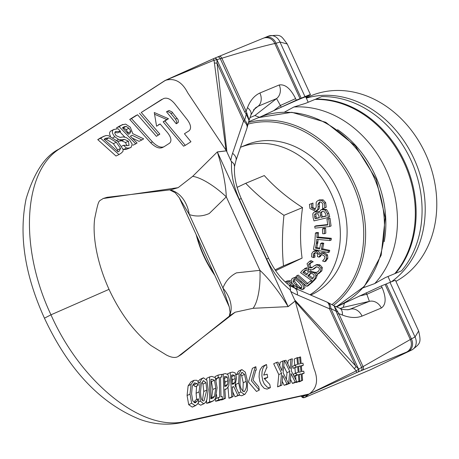 <?xml version="1.0" encoding="UTF-8"?>
<svg xmlns="http://www.w3.org/2000/svg" width="459" height="459" viewBox="0 0 459 459"><rect width="100%" height="100%" fill="white"/><g stroke="black" fill="none" stroke-linecap="round" stroke-linejoin="round"><path stroke-width="0.69" d="M315.637 99.408L315.815 99.081A102.179 83.561 67.4 0 1 404.987 162.618A102.179 83.561 67.4 0 1 395.589 273.334L394.774 273.673A102.179 83.561 -112.6 0 0 404.172 162.956A102.179 83.561 -112.6 0 0 314.994 99.419L305.579 103.344L293.886 106.999A102.179 83.561 -112.6 0 1 386.312 170.398A102.179 83.561 -112.6 0 1 374.728 283.582L363.035 287.862M315.815 99.081L321.742 96.608A102.179 83.561 67.4 0 1 410.92 160.145A102.179 83.561 67.4 0 1 401.522 270.862L395.589 273.334M394.774 273.673L385.359 277.597L374.728 283.582M284.477 112.128L293.886 106.999M196.194 234.698A102.179 83.561 -112.6 0 0 203.664 255.852A102.179 83.561 -112.6 0 0 214.766 275.262M333.395 305.442A102.179 83.561 -112.6 0 0 354.199 183.084A102.179 83.561 -112.6 0 0 248.491 122.478M213.905 273.38A100.814 82.442 67.4 0 1 203.945 255.669A100.814 82.442 67.4 0 1 197.026 236.505M248.067 124.108A100.814 82.442 67.4 0 1 352.466 183.858A100.814 82.442 67.4 0 1 331.886 304.65M126.965 145.882L125.531 142.548L128.417 141.171L129.036 145.423L123.528 145.302L126.5 148.073L129.249 148.039L131.142 147.287L132.198 144.092L129.495 139.909L126.139 137.465L123.138 136.931L120.08 137.396L116.052 135.623L114.761 133.288L115.209 131.899L115.961 131.372M124.521 139.393L128.422 141.171M121.847 139.806L124.515 139.387L121.635 140.764L118.961 141.188L121.824 139.817M115.668 131.526L120.574 131.452A258.853 211.358 58.2 0 1 117.997 128.692L113.689 129.599C111.589 130.97 111.956 133.362 114.807 136.782L118.594 139.41L121.853 139.817M114.893 132.381L117.63 132.875L120.465 131.515M130.54 147.626L125.984 149.479L123.569 149.479L126.5 148.073M121.755 146.151L123.528 145.302M123.569 149.479L123.052 148.991M121.744 146.14L123.632 145.239M125.531 142.548L121.635 140.764M116.632 140.351L118.594 139.41M118.961 141.188L117.602 141.24M110.43 136.277L109.569 134.039L109.741 132.181L110.843 130.964L114.274 129.277M121.193 153.134L122.92 151.464L123.173 149.634L117.751 141.378L108.33 135.623L105.863 135.554L103.103 136.696A3284.535 169.199 -27.7 0 0 100.636 138.239L118.996 154.574A758.325 39.067 152.3 0 1 121.193 153.157M118.112 151.895L104.067 139.278L105.828 138.222L109.024 137.832L116.282 142.261L120.602 148.435L119.099 151.263L117.992 151.791M119.093 151.246L118.106 151.877M117.47 151.338L117.647 149.852L120.602 148.435M117.647 149.852L113.367 143.656L106.138 139.215L109.024 137.832M100.251 138.061L104.159 136.111M106.138 139.215L104.199 139.192M100.636 138.239L97.744 139.622L115.989 156.014L118.996 154.574M97.744 139.622A4979.943 256.541 152.3 0 1 100.223 138.079L103.103 136.696M132.794 133.684L130.287 127.183L125.605 124.108L121.974 124.923A5373.938 276.834 -27.7 0 0 119.145 126.69L135.738 143.868A1423.497 73.331 152.3 0 1 137.092 143.007L130.396 136.22A2082.294 107.268 152.3 0 1 132.003 135.21L141.888 139.972A1694.846 87.308 152.3 0 1 143.667 138.847L132.812 133.695M119.145 126.69L116.311 128.044A5550.589 285.934 152.3 0 1 119.151 126.277L122.857 124.435M124.728 137.012L119.828 131.825M132.858 145.245L135.738 143.868M128.027 133.758L128.044 132.777L126.139 129.656L123.345 127.751L126.156 126.409L128.956 128.302L130.878 131.423L129.794 133.535L128.554 134.309L122.438 127.791L124.349 126.632M123.345 127.751L122.61 127.682M123.884 126.891L126.156 126.409M141.888 139.972L139.037 141.338L132.146 138.01M128.044 132.777L130.878 131.423M226.407 150.845L217.342 151.975C222.833 169.537 225.817 184.495 226.293 196.865A36.33 11.102 40.5 0 0 192.66 176.359L178.126 187.662L103.103 198.517C98.639 202.006 99.069 197.485 94.697 218.582C92.867 231.434 94.674 257.522 109.024 289.348L50.972 314.817C18.876 246.982 23.208 170.45 60.393 148.326L165.515 80.296L212.919 58.93A2.238 0.585 69.3 0 1 214.026 60.209L165.515 80.302C174.695 77.749 182.057 81.857 187.611 92.615L226.39 150.776M192.66 176.359L217.319 151.923L226.39 150.799M185.293 145.348A2185.425 115.089 152.3 0 1 190.944 141.751L184.426 133.758A2311.908 121.727 152.3 0 1 189.068 130.821C191.506 128.497 190.938 124.825 187.364 119.805L174.667 103.654C170.61 98.943 166.864 97.268 163.427 98.633L141.257 112.472L159.852 134.131A2036.267 107.217 -27.7 0 0 156.393 136.329L137.58 114.773A6373.06 335.558 -27.7 0 0 131.463 118.594L152.463 141.883C156.926 146.335 160.77 147.959 163.995 146.76L169.589 143.185C171.913 140.896 171.167 137.31 167.357 132.433L160.134 123.982A2854.291 150.294 -27.7 0 0 156.576 126.219L154.276 112.535L168.493 118.726A3257.735 171.534 -27.7 0 0 164.901 120.981L185.293 145.348L183.56 146.18L163.169 121.813A3357.596 176.79 152.3 0 1 166.76 119.552L154.528 114.222M161.78 99.425L141.257 112.472M159.852 134.131L158.103 134.969L139.519 113.304M162.239 147.603C159.009 148.802 155.159 147.178 150.695 142.732L129.713 119.432A6833.363 359.799 152.3 0 1 135.835 115.605L137.58 114.773M161.935 147.769L163.995 146.76M167.231 111.313L170.226 112.719L175.493 119.156L176.749 121.704L176.732 122.771L176.176 123.563L177.903 122.737L176.245 123.781L166.491 111.778L169.01 110.493L171.936 111.887L178.132 119.799L178.442 122.014L177.908 122.737M166.76 119.552L168.493 118.726M163.169 121.813L164.901 120.981M158.395 124.814L160.134 123.982M129.713 119.432L131.463 118.594M266.495 364.509L264.229 366.098L262.915 368.428L262.066 371.681L261.9 375.823L262.709 380.431L264.246 383.982L267.218 387.144L268.997 387.769L270.374 387.677L269.812 384.447L264.086 378.411A4876.399 424.236 157.9 0 0 267.7 377.447A535.446 435.591 75 0 1 267.161 374.2A4059.155 353.137 -22.1 0 1 263.678 375.123L266.576 367.929L267 367.768A882.238 717.715 75 0 1 266.495 364.509M264.923 378.778L267.7 377.447M265.893 364.733L262.347 366.534L260.178 369.61L259.301 372.817L259.088 376.937L259.857 381.538L261.378 385.153L264.252 388.36L267.115 389.094L270.374 387.677M266.168 368.164L267 367.768M259.278 390.116L258.767 386.857L253.035 380.081L255.835 370.189L256.294 370.017A808.534 657.753 75 0 1 255.864 366.718L255.227 366.953L251.314 380.712L259.278 390.116L256.483 391.452L248.497 382.049L252.404 368.307L255.227 366.953M255.388 370.453L256.294 370.017M290.926 373.528L295.217 382.043L296.795 381.67L291.293 370.866L292.354 358.823L290.897 359.162L290.111 368.738L286.02 360.275L284.488 360.625L289.744 371.383L288.636 383.592L290.128 383.242L290.926 373.528M287.845 364.09L288.143 360.476L290.897 359.162M295.217 382.043L292.423 383.38L294.001 383.013L296.795 381.67M292.423 383.38L290.455 379.329M288.636 383.592L285.848 384.929L290.128 383.242M286.399 379.392L286.99 372.697L289.744 371.383M286.99 372.697L283.754 366.15M221.691 374.779L223.189 374.062L224.101 398.601L225.444 398.292L224.858 389.261M225.444 398.292L222.552 399.68L221.209 399.984L221.186 399.582M221.204 399.984L224.101 398.601M224.858 389.232L225.96 388.991M224.709 385.784L225.094 382.026L224.262 378.44M227.199 377.034L228.02 380.626L227.63 384.372L226.396 386.025L224.738 386.489L224.462 376.661L225.495 376.449L227.199 377.034L224.497 378.325M224.876 389.542L226.671 388.779L228.76 385.841L229.334 380.241L227.98 374.619L225.507 373.592A892.921 91.559 -21.4 0 1 223.189 374.062M224.715 385.767L227.63 384.372M190.02 394.115L191.667 403.277L195.201 405.681L197.066 404.505L198.443 402.761L198.42 398.808L197.209 401.097L195.161 402.824L192.769 400.931L191.569 393.724L192.304 386.048L194.685 382.892L196.813 383.54L198.219 385.262L198.099 381.314L196.584 380.247L193.985 380.333L191.059 384.424L190.02 394.115L187.083 395.52L188.133 385.824L191.059 381.733L193.985 380.333M195.626 402.658L195.161 402.824M194.352 383.018L194.025 383.208M194.128 402.681L195.339 400.259L198.317 398.831M192.975 406.84L192.235 407.099L188.706 404.695L187.083 395.52M198.099 385.296L195.27 386.673L198.219 385.262M195.15 386.702L193.027 384.372M231.778 396.834L233.126 396.524L232.294 386.989L233.797 386.65L237.9 395.428L239.655 395.021L235.054 385.457L236.563 377.935L235.128 372.869L232.65 372.1A1137.999 116.695 -21.4 0 1 230.223 372.61L231.784 396.84L228.909 398.211L228.02 387.505M227.406 373.959L230.223 372.61M230.263 397.896L228.909 398.205M230.257 397.901L233.126 396.53M232.323 387.362L233.797 386.65M231.675 376.707L234.429 375.393L235.243 378.48L234.956 382.404L232.076 383.781L232.357 379.863L231.531 376.776M234.956 382.404L233.809 383.862L232.111 384.303L231.6 375.158L232.862 374.888L234.429 375.393M237.9 395.428L235.042 396.794L232.69 391.843M239.655 395.021L235.048 396.788M208.145 389.731L206.946 380.368L203.538 377.814L201.621 379.117L200.187 381.986L199.086 391.843L200.382 401.137L203.658 403.782L205.454 402.543L206.86 399.657L208.145 389.737M206.779 390.041L204.003 400.787L203.653 400.908C201.696 401.212 200.658 398.073 200.543 391.493L201.306 383.787L203.601 380.654L205.953 382.68L206.779 390.041L203.773 391.481L202.976 384.103L205.953 382.68M203.205 380.792L202.838 381.022M202.402 400.546L203.773 391.481M198.104 381.377L200.004 379.432L202.947 378.021M202.976 384.103L201.857 382.307M204.198 403.593L200.686 405.205L197.863 403.564M196.624 399.646L196.113 393.265L196.613 386.03M239.105 373.528L238.663 383.064L240.797 391.957L244.44 394.43L244.986 394.241L247.338 390.454L247.447 381.09L245.324 372.169L241.939 369.598L241.411 369.782L239.105 373.528L236.224 374.905L238.542 371.153L241.411 369.782M236.333 388.228L235.794 384.24M244.986 394.241L241.6 395.784L239.351 395.17M242.874 391.441L243.241 382.754L241.686 375.743L244.538 374.378L246.07 381.4C247.085 385.376 246.437 388.813 244.131 391.705C241.245 390.03 239.879 387.046 240.028 382.76L240.218 375.33L242.163 372.364L244.538 374.378M241.686 375.743L240.573 374.085M241.807 372.49L241.474 372.697M244.481 391.579L244.131 391.705M211.857 401.396L213.825 400.558L215.328 398.624L217.113 387.821L215.3 377.654L211.869 376.409A238.955 24.505 158.6 0 0 209.608 376.914L209.551 401.918A2563.291 262.846 158.6 0 0 211.851 401.396L208.92 402.801A4287.301 439.624 -21.4 0 1 206.602 403.329L209.551 401.918M215.799 388.062L214.525 396.295L213.142 397.999L210.813 398.773L210.951 379.478A228.266 23.409 -21.4 0 1 211.943 379.26L214.462 380.218L215.799 388.062L212.804 389.49L211.45 381.664L214.462 380.218M210.928 398.745L211.582 397.701L212.804 389.49M210.337 402.302L208.92 402.801M211.45 381.664L210.951 381.096M206.648 379.719L206.642 378.336L209.608 376.914M206.602 403.329L206.539 400.558M281.568 373.253L280.374 385.537L281.86 385.181L282.727 375.433L286.95 383.988L288.522 383.621L283.117 372.765L284.282 360.671L282.836 361.004L281.958 370.625L277.988 362.105L276.467 362.449L281.574 373.276L278.808 374.596L273.69 363.78L276.467 362.449M281.86 385.181L277.586 386.862L278.808 374.596M277.586 386.862L280.374 385.531M288.522 383.621L284.155 385.325L282.21 381.309M284.155 385.325L286.95 383.988M279.743 365.915L280.07 362.329L282.836 361.004M218.392 397.391A178.132 144.591 -103.2 0 0 218.53 399.875A4963.758 508.991 158.6 0 0 222.443 398.98L222.276 396.507L220.997 396.8L220.527 377.149L221.703 376.908L221.686 374.366L218.163 375.078L218.145 377.637L219.31 377.401L219.666 397.104L215.489 398.779L215.615 401.269L218.53 399.875M220.527 377.47L221.703 376.908M215.615 401.269A4234.109 434.174 -21.4 0 0 219.54 400.368L222.443 398.98M216.309 380.092L216.309 378.836L219.31 377.401M216.751 398.177L216.568 394.625M215.85 378.732L218.145 377.637M216.309 378.836L215.925 378.916M215.145 377.424L215.151 376.518L218.163 375.078M295.441 373.741L294.919 367.848L297.667 366.534L298.184 372.427L296.158 372.903L296.571 374.974L298.344 374.55L298.907 381.177L299.813 380.964L299.251 374.343L301.133 373.896M293.685 375.588L293.41 374.217L296.158 372.903M294.001 376.202L296.571 374.974M295.975 380.052L295.602 375.869L293.823 376.277M295.602 375.869L298.35 374.555M299.813 380.964L297.013 382.301L296.107 382.513L296.101 382.008M296.107 382.513L298.907 381.177M299.285 374.785L301.133 373.901L301.695 380.522L302.596 380.304L302.028 373.695L304.133 373.19L303.709 371.136L301.856 371.572L301.322 365.685L303.342 365.215L301.362 366.162M302.596 380.304L299.796 381.647L298.895 381.859L298.884 381.406M298.895 381.859L301.695 380.522M302.068 374.188L304.133 373.201M298.545 366.293L300.45 365.852L300.972 371.813L299.061 372.26L298.545 366.293M298.585 366.741L300.45 365.852M303.342 365.198L302.923 363.138M302.923 363.149L301.156 363.557L300.57 356.93L299.687 357.136L300.261 363.757L298.39 364.199L297.839 357.561L296.95 357.768L297.507 364.4M297.874 358.003L299.687 357.136M294.202 359.081L296.95 357.768M294.764 365.714L294.208 359.076M297.507 364.406L292.676 366.207L293.083 368.273M295.424 364.882L295.825 366.953M294.919 367.848L293.077 368.279L297.667 366.534M230.722 315.017L235.151 312.218L253.064 308.299L288.154 306.635L295.183 301.047M418.648 330.996L395.469 280.369A31.786 0.769 155.4 0 0 390.024 282.371L415.028 336.981A10.299 8.698 62.4 0 1 411.712 349.993L412.165 349.792C420.576 343.424 421.247 342.557 418.648 331.002L415.028 336.981A1138.79 654.809 64.4 0 0 411.396 338.897L361.652 367.424A1500.614 862.863 -115.6 0 1 358.599 369.111L358.439 369.26A4.538 1.262 -37.3 0 0 358.565 369.07L294.667 299.922L296.015 302.418L295.194 301.07L314.048 368.766C318.569 380.023 316.934 388.434 309.142 394.006L356.545 372.645A2.238 0.591 -117.8 0 0 356.264 370.878L309.148 394.006L306.687 394.855L183.187 422.291C168.413 425.533 153.954 424.546 139.817 419.337C100.211 403.283 68.425 369.564 44.448 318.179L50.972 314.817C81.323 383.374 143.116 432.349 185.396 421.356L309.142 394.006M308.201 102.254L305.734 96.86A31.786 0.769 155.4 0 0 290.346 103.166A31.786 0.769 155.4 0 0 260.827 116.712M305.872 97.165A31.786 0.769 155.4 0 0 310.427 94.617A31.786 0.769 155.4 0 0 304.983 96.62L301.196 98.197A13.621 0.333 -24.6 0 1 300.054 98.668A259.983 6.311 155.4 0 0 296.302 100.16L260.551 116.816M44.448 318.179C24.752 274.838 18.647 235.037 26.123 198.776C34.035 172.676 44.913 156.158 58.758 149.221L164.368 80.933L214.187 58.373A2.335 1.888 -106.7 0 0 214.123 58.408L212.947 58.918M179.217 197.617L189.303 214.571A36.33 25.985 98 0 0 169.847 189.883M178.126 187.662L171.121 189.739M229.299 307.002L222.936 288.04L189.303 214.571C196.033 216.78 202.689 216.424 209.27 213.504L226.293 196.865L259.932 270.328A36.33 11.796 -90.5 0 1 253.064 308.299M259.381 117.275L254.906 115.548L276.565 98.593A11.355 9.731 -110.8 0 0 279.215 84.972C285.131 84.02 290.593 88.57 295.596 98.622L296.302 100.16M249.983 117.596L254.906 115.548M268.44 36.123C281.665 34.327 280.386 35.05 287.242 43.984L279.979 42.01A10.299 8.675 -107.3 0 0 268.44 36.123A10.299 8.675 -107.3 0 0 268.435 36.123L264.918 37.575A9.926 8.388 -106.5 0 0 264.889 37.586A9.926 8.388 -106.5 0 0 264.809 37.621M304.983 96.62L279.979 42.01A1138.79 654.809 -115.6 0 1 276.043 43.255A9.926 8.388 -106.5 0 0 264.918 37.575M301.196 98.197L276.043 43.255L274.798 43.502A9.679 8.985 -102.1 0 0 263.334 38.212A9.679 8.985 -102.1 0 0 263.288 38.229L264.889 37.586M300.054 98.668L274.798 43.502C261.217 46.6 243.574 51.517 221.863 58.236A2.926 2.175 -107.3 0 0 218.868 56.44A2.926 2.175 -107.3 0 0 218.863 56.44A2.926 2.175 -107.3 0 0 218.794 56.474L217.342 57.082M249.025 120.378L246.242 114.211L244.647 111.858A13.621 0.333 155.4 0 0 246.127 111.233L221.863 58.236L220.297 58.683A2.731 2.318 -105.2 0 0 217.25 57.117A2.731 2.318 -105.2 0 0 217.147 57.163A1500.614 36.422 -24.6 0 0 214.382 58.299M244.647 111.858L220.297 58.683A1500.614 862.863 64.4 0 0 216.929 59.676A2.347 1.991 -105.7 0 0 214.307 58.327A2.347 1.991 -105.7 0 0 214.244 58.35M217.245 57.123L214.187 58.373A2.335 1.888 -106.7 0 1 216.705 59.687A4.538 1.463 -11.7 0 1 216.935 59.727L214.026 60.209L225.931 149.295M226.385 150.776L226.907 151.923L217.061 63.21A4.538 1.526 174.1 0 0 214.617 63.072M250.798 115.266A11.355 6.604 -160.9 0 0 250.941 114.922A11.355 6.604 -160.9 0 0 247.464 107.676L246.127 111.233L246.707 112.713A13.621 6.403 132.4 0 0 246.242 114.211L244.664 120.287L216.935 59.727L217.061 63.21L243.54 121.044L244.664 120.287A11.355 7.671 14.5 0 1 247.281 127.143A11.355 7.671 14.5 0 1 247.137 127.602M247.464 107.676C250.212 100.492 254.355 95.604 259.892 93.005L279.215 84.972M234.526 166.497L235.983 160.524L246.942 128.273A11.355 6.696 -161.2 0 0 243.54 121.044L232.581 153.306A11.355 6.696 18.8 0 1 235.978 160.524A11.355 6.696 18.8 0 1 235.955 160.604M246.707 112.713L249.122 120.057L250.924 114.916M295.16 301.012L288.126 306.583L217.342 151.975A36.33 29.192 82.9 0 1 217.319 151.923M281.097 107.01L280.392 105.472L295.596 98.622M274.23 110.298L280.392 105.472L276.565 98.593L258.084 106.27L255.256 108.026M294.667 299.922L290.013 289.755C280.512 282.205 272.732 271.957 266.673 259.025L239.334 199.309C233.505 186.279 230.917 173.875 231.566 162.09L226.907 151.923M234.549 166.336L233.861 163.777L231.623 161.545M390.024 282.371L386.243 283.949A13.621 0.333 -24.6 0 1 385.095 284.414A259.983 6.311 155.4 0 0 381.343 285.911L344.485 303.095L343.303 307.18L342.787 307.49L369.392 301.339A11.355 9.737 66.2 0 1 381.337 308.023C386.134 304.615 386.369 297.759 382.049 287.449L381.343 285.911M336.596 306.893L344.485 303.095M309.154 394.006L304.518 397.546A2.238 2.232 -90 0 1 301.861 396.915L309.119 394.017M308.069 394.453L309.039 394.057M370.281 369.811A10.299 8.124 -117.3 0 0 370.333 369.793A10.299 8.124 -117.3 0 0 370.625 369.661L412.165 349.792M371.136 369.432L370.333 369.793A10.299 8.124 -117.3 0 0 370.338 369.788L366.293 371.492A9.926 7.792 -117.9 0 0 366.316 371.48A9.926 7.792 -117.9 0 0 366.569 371.365A1138.79 27.638 -24.6 0 1 370.625 369.661L411.712 349.993A1138.79 27.638 155.4 0 1 408.2 351.439A9.926 8.417 61.7 0 0 411.396 338.897L386.243 283.949M363.476 372.691A9.679 6.369 -117.8 0 0 363.671 372.61A9.679 6.369 -117.8 0 0 363.689 372.605A9.679 6.369 -117.8 0 0 363.855 372.524L366.569 371.365M309.808 395.348A2.926 2.57 -120.1 0 0 309.928 395.308A2.926 2.57 -120.1 0 0 309.94 395.302A2.926 2.57 -120.1 0 0 310.049 395.251L363.855 372.524M306.365 395.578A2.731 2.123 -118.8 0 0 306.692 395.778M308.356 395.956A2.731 2.123 -118.8 0 0 308.425 395.928A2.731 2.123 -118.8 0 0 308.505 395.893L310.049 395.251M302.791 396.765A2.347 1.836 -118.5 0 0 304.575 397.5M304.891 397.414A2.347 1.836 -118.5 0 0 304.937 397.396A2.347 1.836 -118.5 0 0 305.011 397.368A1500.614 36.422 155.4 0 0 308.505 395.893M304.742 397.477A2.335 1.928 -118.7 0 0 304.839 397.442L302.768 397.609L301.213 396.065M288.154 306.635A36.33 29.474 -128.4 0 1 288.126 306.583C278.355 290.805 268.957 278.722 259.932 270.328L236.442 272.864C230.039 276.163 225.535 281.218 222.936 288.04A36.33 25.291 -149.5 0 1 229.437 316.05M340.423 308.471L342.787 307.49M385.095 284.414L410.352 339.58A9.679 9.014 59.8 0 1 406.416 352.156L408.2 351.439M326.653 301.947A11.355 6.363 113.4 0 1 329.499 308.792L330.836 308.505L336.579 311.529A13.621 6.937 179 0 0 338.042 312.212L334.1 305.826L337.308 314.249A13.621 0.333 155.4 0 0 338.788 313.617L363.052 366.615A2.926 2.18 61.2 0 1 362.426 370.184L406.416 352.156M337.308 314.249L361.652 367.424A2.731 2.329 60.5 0 1 360.774 370.872L362.426 370.184M334.1 305.814L327.749 302.47A11.355 7.35 -62.2 0 0 327.749 302.47A11.355 7.35 -62.2 0 1 330.836 308.505L358.599 369.111A2.347 1.997 61 0 1 357.842 372.077A1500.614 36.422 -24.6 0 1 360.774 370.872M356.545 372.645L357.75 372.117A2.335 1.893 61.4 0 0 358.439 369.26L356.264 370.878L296.026 302.395M290.788 291.448A56.658 39.313 64.1 0 0 297.421 294.936L329.499 308.792L355.977 366.626A4.538 1.325 137 0 1 354.457 368.52M338.042 312.212L338.788 313.617L342.408 315.052C349.752 317.903 356.293 318.253 362.025 316.09L381.337 308.023M326.647 301.959L327.76 302.487A11.355 7.35 -62.2 0 0 327.376 302.292M366.139 292.756L366.844 294.294L382.049 287.449M359.271 296.049L366.844 294.294L369.392 301.339L348.943 309.653M339.264 308.018A11.355 6.271 113 0 1 339.603 308.138A11.355 6.271 113 0 1 342.408 315.052M289.015 285.125L290.306 287.07L290.472 290.088M297.421 294.936A11.355 6.363 -66.6 0 0 294.58 288.097L288.912 285.056M306.153 97.778L310.927 95.788A102.179 83.561 67.4 0 1 425.625 153.994A102.179 83.561 67.4 0 1 395.922 281.356M391.298 281.849A102.179 83.561 -112.6 0 0 413.852 158.395A102.179 83.561 -112.6 0 0 306.319 98.14M315.603 211.278L317.766 209.499L318.144 206.94L317.88 204.404L319.395 202.017L321.3 202.069L322.786 203.962L322.608 208.684L324.909 207.795L324.329 203.228L321.805 200.388L318.443 200.359L316.785 201.455L316.131 202.562L316.194 207.124L314.702 209.602L311.5 207.824L311.609 203.572L309.418 204.416L309.957 208.552L315.603 211.278L317.089 210.664L315.907 211.157M309.418 204.416L311.609 203.572M312.94 203.016L311.655 203.693M312.986 203.142L312.831 207.273L315.442 209.201M319.998 201.857L319.212 203.848L319.475 206.384L319.097 208.943L316.934 210.727M319.097 208.943L317.766 209.499M319.475 206.384L318.144 206.94M319.504 199.923L323.136 199.837L325.661 202.671L326.24 207.238L324.909 207.795M294.38 285.768L302.051 289.692L302.504 289.463C304.409 287.638 303.749 285.182 300.513 282.107L295.94 278.418L293.571 277.993L292.326 278.441C290.444 280.265 291.126 282.704 294.38 285.768M303.284 283.243L304.937 286.192L304.977 287.5L303.835 288.912L302.051 289.692M292.767 278.217L294.907 277.443L297.157 277.815M301.42 288.286L298.929 288L295.665 284.999L293.014 281.579L293.41 279.611L295.843 279.87L299.182 282.893L301.81 286.33L301.167 288.418M294.741 279.061L294.345 281.023L296.996 284.448L300.261 287.449L301.781 287.994M295.791 276.605L306.773 286.336A157.925 22.371 -34.4 0 1 311.822 282.124L310.519 280.977A154.528 21.889 145.6 0 0 306.612 284.224L296.927 275.647A128.927 18.262 145.6 0 0 295.791 276.605M312.757 281.224L313.153 281.574A157.925 22.371 145.6 0 0 308.104 285.779L306.773 286.336M313.153 281.574L311.822 282.124M307.943 283.673L298.258 275.096L296.927 275.647M311.598 280.529L310.519 280.977M286.456 283.019L288.384 282.681L289.847 283.696L290.306 284.586L290.059 285.768M295.533 288.504L293.135 286.548L291.178 286.364L291.167 282.985L288.677 281.269L285.194 281.883M297.116 288.338L297.575 289.388M293.135 284.333L292.509 285.808L294.655 286.066M294.466 285.997L293.135 286.548M292.509 285.808L291.178 286.364M292.423 285.699L291.092 286.255M287.099 281.017L290.008 280.713L291.287 281.269M290.008 280.713L288.677 281.269M287.523 282.646L286.755 283.283M315.333 272.904L317.519 274.115L320.537 271.389L320.99 268.09L318.787 265.629L316.423 264.981L314.22 265.818L311.575 267.918L309.412 267.683L308.62 264.47L310.026 263.122L311.868 262.336L309.785 261.182L307.054 263.724L308.758 269.169L311.518 269.835L312.459 269.594L316.033 266.937L318.179 267.19L319.401 268.601L319.447 269.45L318.374 271.378L315.333 272.904M315.195 265.245L316.951 264.539L319.154 264.648L320.118 265.072L322.321 267.54L321.868 270.833L318.85 273.564L317.519 274.115M317.393 272.101L315.39 272.807M316.727 266.771L313.681 268.819M311.449 262.514L309.951 263.914L310.743 267.132L312.218 267.528M315.012 268.263L313.744 269.054M309.785 261.182L311.116 260.626L313.199 261.779L311.804 262.433M313.199 261.779L311.868 262.336M306.325 267.849L302.504 270.351A128.939 27.993 139 0 0 300.542 272.646L312.642 281.269A158.051 34.316 -41 0 1 314.776 278.785L315.993 275.566L314.059 272.703L309.544 272.164L308.035 269.083L304.575 268.549L307.128 267.717M307.191 270.466L308.322 272.067L307.559 273.69A140.523 30.512 139 0 0 306.434 274.998L302.894 272.474A132.008 28.659 -41 0 1 303.841 271.372L305.533 270.012L307.191 270.466M313.055 273.971L314.266 275.865L313.055 278.206A154.591 33.564 139 0 0 312.252 279.141L307.777 275.957A143.765 31.212 -41 0 1 308.907 274.648L310.548 273.34L313.055 273.971M305.969 269.967L305.172 270.816A132.008 28.659 139 0 0 304.225 271.923L302.894 272.474M304.225 271.923L307.237 274.063M311.059 273.243L310.238 274.092A143.765 31.212 139 0 0 309.108 275.4L307.777 275.957M309.108 275.4L313.055 278.211M310.536 269.806L310.875 271.608L309.544 272.164M316.905 273.776L317.324 275.016L316.108 278.229A158.051 34.316 139 0 0 313.973 280.713L312.642 281.269M310.026 271.992L311.357 271.435L315.935 272.583M317.324 275.016L315.993 275.566M315.419 233.057L314.811 242.3A128.721 57.467 112.2 0 0 313.428 249.369L328.082 252.576A158.131 70.594 -67.8 0 1 328.386 250.93L321.334 249.386A143.897 64.243 -67.8 0 1 322.442 243.815L320.709 243.436A140.443 62.699 112.2 0 0 319.596 249.002L315.465 248.101A132.106 58.976 -67.8 0 1 316.343 243.643L316.584 242.277A132.422 65.276 -76.2 0 1 316.739 239.328L329.866 240.579A157.77 77.772 -76.2 0 1 329.975 238.852L316.848 237.607A132.703 65.413 -76.2 0 1 317.18 233.224L315.419 233.057L316.75 232.501L318.512 232.673L317.18 233.224M320.709 243.436L322.04 242.886L323.773 243.264A143.897 64.243 112.2 0 0 322.666 248.83L329.717 250.373A158.131 70.594 112.2 0 0 329.413 252.02L328.082 252.576M318.512 232.673A132.703 65.413 103.8 0 0 318.179 237.051L316.848 237.607M329.717 250.373L328.386 250.93M318.179 237.051L331.306 238.296L329.975 238.852M322.666 248.83L321.334 249.386M331.306 238.296A157.77 77.772 103.8 0 0 331.197 240.023L329.866 240.579M323.773 243.264L322.442 243.815M318.03 239.455A132.422 65.276 103.8 0 0 317.915 241.727L316.584 242.277M317.915 241.727L316.63 242.289M317.657 243.19A132.106 58.976 112.2 0 0 316.796 247.544L319.751 248.193M316.796 247.544L315.465 248.101M316.567 242.57L317.898 242.019L317.852 243.109L316.521 243.66M317.961 241.732L317.898 242.019M314.696 252.783L316.572 253.11L317.502 253.999L317.433 256.592L319.011 257.132L320.33 254.871L322.637 254.871L324.628 256.271L324.829 258.325L322.574 260.993L324.588 261.682L326.51 258.79L326.177 255.451L323.331 253.316L320.416 253.242L318.953 254.51L316.383 251.199L313.388 251.354L311.741 253.557L311.621 256.902L313.64 257.591L313.348 254.24L314.472 252.863M321.748 252.685L320.399 253.248L321.765 252.679L324.662 252.76L327.508 254.894L327.841 258.233L325.919 261.125L324.588 261.682M320.13 253.374L317.714 250.648L315.075 250.625L313.388 251.354M321.661 254.32L320.342 256.575L319.011 257.132M315.597 252.41L314.679 253.689L314.972 257.034L313.64 257.591M315 256.942L313.669 257.493M314.576 255.52L313.245 256.07M322.694 233.746L324.502 233.723A146.817 77.089 -83.9 0 1 324.289 228.72L322.476 228.737A143.271 75.224 96.1 0 0 322.694 233.746M322.476 228.737L323.807 228.18L325.62 228.163A146.817 77.089 96.1 0 0 325.833 233.166L324.502 233.723M325.62 228.163L324.289 228.72M314.983 228.134L329.751 226.517A157.925 86.487 -91.1 0 1 328.707 218.811L326.963 219A154.528 84.628 88.9 0 0 327.743 224.95L314.719 226.373A128.927 70.606 88.9 0 0 314.983 228.134M328.707 218.811L330.038 218.254L326.963 219M314.719 226.373L316.05 225.822L327.686 224.543M330.038 218.254A157.925 86.487 88.9 0 0 331.082 225.96L329.751 226.517M327.405 213.682L325.288 210.176L321.702 209.585L320.91 209.838L318.718 212.913L315.115 211.817L313.612 212.523L312.786 213.825L313.067 217.417A128.939 73.084 79.5 0 0 313.996 220.882L328.403 217.44A158.051 89.585 -100.5 0 1 327.405 213.682L328.736 213.131A158.051 89.585 79.5 0 0 329.734 216.883L328.403 217.44M320.91 209.838L323.033 209.029L326.619 209.62L328.736 213.131M326.619 209.62L325.288 210.176M314.432 212.035L316.446 211.26L319.022 211.593M322.224 211.392L324.559 211.846L325.924 214.68A154.591 87.623 79.5 0 0 326.297 216.091L320.973 217.365A143.765 81.484 -100.5 0 1 320.457 215.391L320.244 212.999L322.224 211.392M322.247 211.392L321.575 212.442L320.244 212.999M321.575 212.442L321.788 214.835A143.765 81.484 79.5 0 0 322.304 216.809L326.24 215.868M322.304 216.809L320.973 217.365M315.826 213.584L317.863 213.877L318.856 215.77A140.523 79.648 79.5 0 0 319.372 217.75L315.161 218.754A132.008 74.823 -100.5 0 1 314.719 217.09L314.484 214.617L315.39 213.722M316.165 213.51L314.484 214.617M315.815 214.06L316.05 216.533A132.008 74.823 79.5 0 0 316.492 218.203L319.315 217.526M316.492 218.203L315.161 218.754M309.98 294.747A81.742 66.848 -112.6 0 0 330.956 193.199A81.742 66.848 -112.6 0 0 240.476 147.293L246.414 144.809A81.742 66.848 67.4 0 1 339.184 193.652A81.742 66.848 67.4 0 1 310.76 295.08M237.102 187.375A142.812 3.465 -24.6 0 1 245.708 183.307L264.292 175.562C274.7 187.215 287.449 197.886 302.544 207.583C300.048 225.403 299.899 242.249 302.091 258.119L275.629 270.69M245.708 183.307A142.812 69.384 29.5 0 0 283.955 215.328A142.812 72.849 99.9 0 0 283.507 265.864A142.812 3.465 155.4 0 0 275.061 269.858M302.091 258.119L283.507 265.864M302.544 207.583L283.955 215.328M258.583 117.602L291.821 112.3L325.775 122.301L355.318 145.842L376.162 179.297L385.244 217.652L381.165 255.21L364.36 286.359L337.193 306.228A102.179 83.561 -112.6 0 0 375.02 179.773A102.179 83.561 -112.6 0 0 258.583 117.602L248.686 121.727M384.235 241.669A97.784 79.969 -112.6 0 0 337.549 129.645M113.04 137.631L114.807 136.782M110.837 130.964L113.689 129.599M113.367 143.656L116.282 142.261M119.151 126.277L121.974 124.923M126.139 129.656L128.956 128.302M128.434 134.183L129.794 133.535M170.983 113.534L172.704 112.713M175.493 119.156L177.22 118.33M150.695 142.732L152.463 141.883M225.094 382.026L228.02 380.626M224.468 376.937L225.495 376.449M194.232 402.52L197.209 401.097M192.235 407.099L195.201 405.681M188.706 404.695L191.667 403.277M188.133 385.824L191.059 384.424M193.876 384.952L196.813 383.54M232.357 379.863L235.243 378.48M231.617 375.485L232.862 374.888M198.15 382.961L200.187 381.986M200.686 405.205L203.658 403.782M198.443 402.067L200.382 401.137M196.113 393.265L199.086 391.843M235.811 384.43L238.663 383.064M238.657 392.984L240.797 391.957M241.6 395.784L244.44 394.43M243.241 382.754L246.07 381.4M211.582 397.701L214.525 396.295M210.951 379.736L211.943 379.26M178.344 356.322L235.151 312.223M253.42 110.005L258.084 106.27A11.355 8.824 -114 0 0 259.892 93.005M230.791 160.398A56.658 39.313 -115.9 0 1 232.581 153.306M239.334 199.309L241.279 198.598L268.618 258.308L266.673 259.025M302.59 396.805A2.335 1.928 -118.7 0 0 304.535 397.534M304.518 397.546L304.914 397.408M347.4 309.836L350.923 309.05A11.355 8.819 68.2 0 1 362.025 316.09M312.831 207.273L311.5 207.824M319.212 203.848L317.88 204.404M319.774 199.808L318.443 200.359M323.136 199.837L321.805 200.388M325.661 202.671L324.329 203.228M303.835 288.912L302.504 289.463M301.529 281.688L300.513 282.107M300.261 287.449L298.929 288M296.996 284.448L295.665 284.999M294.345 281.023L293.014 281.579M296.543 287.879L295.418 288.35M291.941 282.664L291.167 282.985M287.328 280.919L285.997 281.476M321.868 270.833L320.537 271.389M322.321 267.54L320.99 268.09M320.118 265.072L318.787 265.629M316.687 266.788L315.396 267.327M310.743 267.132L309.412 267.683M309.951 263.914L308.62 264.47M305.172 270.816L303.841 271.372M310.238 274.092L308.907 274.648M308.379 268.94L308.035 269.083M315.39 272.153L314.059 272.703M316.108 278.229L314.776 278.785M327.841 258.233L326.51 258.79M327.508 254.894L326.177 255.451M324.662 252.76L323.331 253.316M320.56 255.915L319.229 256.466M317.714 250.648L316.383 251.199M314.679 253.689L313.348 254.24M323.033 209.029L321.702 209.585M316.446 211.26L315.115 211.817M321.788 214.835L320.457 215.391M316.05 216.533L314.719 217.09M337.193 306.228L336.097 306.687M226.671 388.779L224.876 389.634M195.895 405.44L192.929 406.863M213.148 400.959L210.222 402.359M230.917 314.863L181.11 354.646L178.597 356.201C175.803 358.198 171.706 357.791 166.313 354.968L150.896 345.466C134.223 332.121 120.264 313.417 109.024 289.348M165.005 80.56L164.362 80.927M179.239 197.663L175.212 192.705L169.698 189.9M171.081 189.745L107.102 197.313L103.103 198.517M263.334 38.212L217.233 57.123M287.248 43.989L310.427 94.617M246.925 128.268L247.269 127.137M247.275 127.149L249.03 120.39M250.941 114.905L255.302 107.985M234.555 166.25C233.843 176.009 236.087 186.796 241.279 198.598M390.563 282.147L387.981 276.507M366.316 371.48L363.689 372.605M363.671 372.61L308.437 395.922M308.431 395.928L304.948 397.396M306.497 394.895L308.672 394.275M301.787 396.874L301.179 396.071M229.276 306.956L230.102 312.441L229.288 316.171M229.156 306.687L179.366 197.932M339.608 308.144C341.266 309.343 344.393 309.842 348.989 309.641M334.496 306.021L339.597 308.155M289.095 285.182C280.983 278.934 274.155 269.978 268.613 258.308M326.647 301.942L294.569 288.091M318.305 200.417L319.636 199.86M285.882 281.522L287.214 280.965M312.459 269.594L313.79 269.037"/></g></svg>
